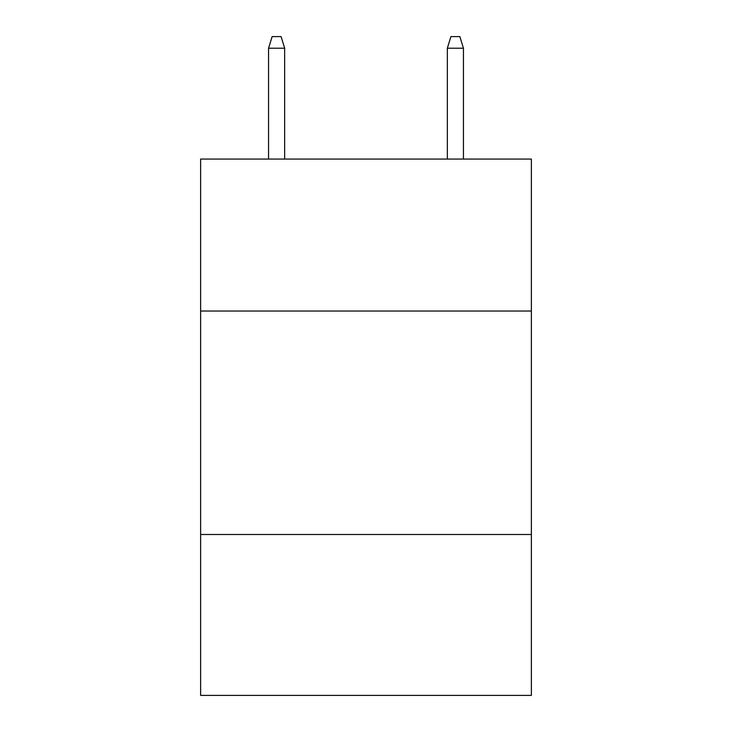 <?xml version="1.0" encoding="UTF-8"?>
<svg xmlns="http://www.w3.org/2000/svg" width="732" height="732" viewBox="0 0 732 732"><rect width="100%" height="100%" fill="white"/><g stroke="black" fill="none" stroke-linecap="round" stroke-linejoin="round"><path stroke-width="1.1" d="M531.368 311.027L531.368 159.064L200.632 159.064L200.632 311.027L531.368 311.027L531.368 695.4L200.632 695.4L200.632 311.027M531.368 534.497L200.632 534.497M284.657 159.064L284.657 48.221L268.562 48.221L268.562 159.064M268.562 48.221L272.139 36.6L281.079 36.6L284.657 48.221M447.344 48.221L450.921 36.6L459.861 36.6L463.438 48.221L447.344 48.221L447.344 159.064M463.438 48.221L463.438 159.064"/></g></svg>

